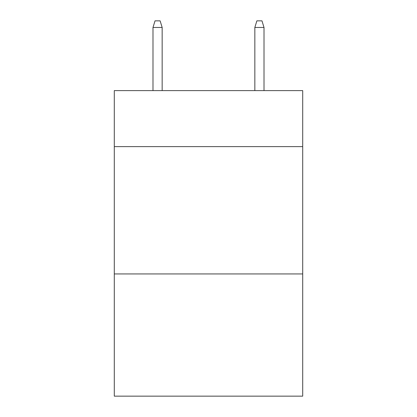 <?xml version="1.0" encoding="UTF-8"?>
<svg xmlns="http://www.w3.org/2000/svg" width="417" height="417" viewBox="0 0 417 417"><rect width="100%" height="100%" fill="white"/><g stroke="black" fill="none" stroke-linecap="round" stroke-linejoin="round"><path stroke-width="0.63" d="M302.706 146.628L302.706 90.614L114.294 90.614L114.294 146.628L302.706 146.628L302.706 396.15L114.294 396.15L114.294 146.628M302.706 273.938L114.294 273.938M162.161 90.614L162.161 27.47L152.992 27.47L152.992 90.614M152.992 27.47L155.03 20.85L160.123 20.85L162.161 27.47M254.839 27.47L256.877 20.85L261.97 20.85L264.008 27.47L254.839 27.47L254.839 90.614M264.008 27.47L264.008 90.614"/></g></svg>
